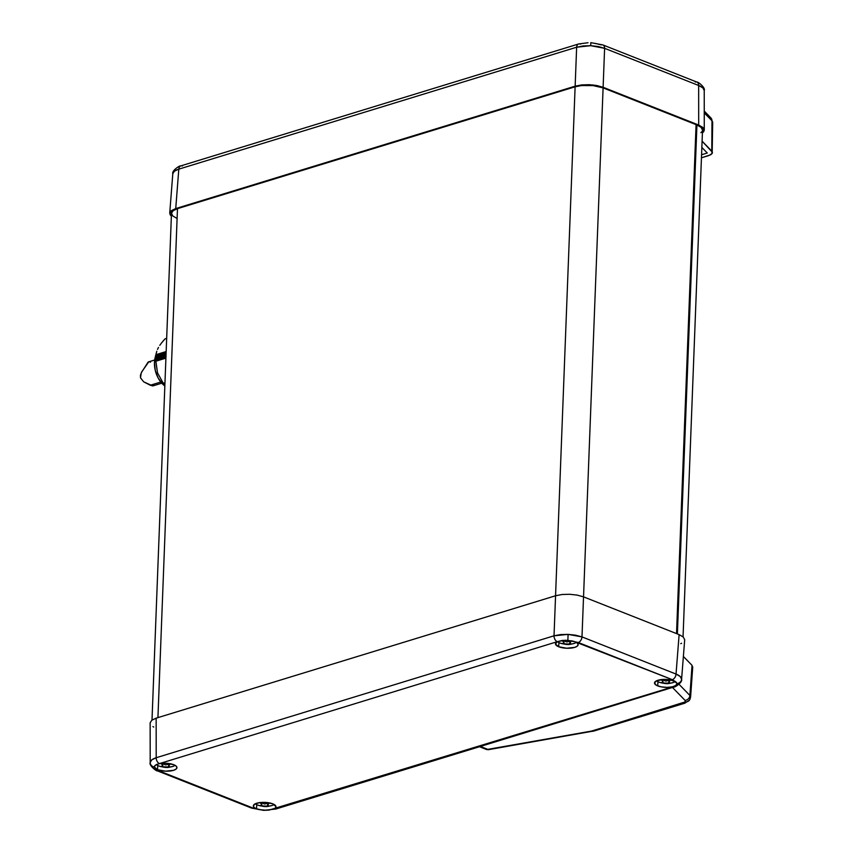<?xml version="1.0" encoding="UTF-8"?>
<svg xmlns="http://www.w3.org/2000/svg" width="853" height="853" viewBox="0 0 853 853"><rect width="100%" height="100%" fill="white"/><g stroke="black" fill="none" stroke-linecap="round" stroke-linejoin="round"><path stroke-width="1.28" d="M169.726 213.25L171.346 210.659L175.729 208.58L178.81 169.15L174.428 171.186L172.807 173.681L169.726 213.165L171.368 216.182L170.046 214.615L170.163 211.917L175.729 208.58L575.146 86.174L576.639 47.224A4.947 3.273 -107 0 1 578.622 43.972A4.947 3.273 73 0 0 576.639 47.224L590.713 45.689L590.82 42.65L590.713 45.689L583.121 45.934L576.639 47.224L178.81 169.15L175.729 208.58L575.146 86.174L581.629 84.927L593.07 84.98L603.114 87.273L698.692 125.039L703.949 128.792L703.832 131.501L702.414 132.929L704.269 130.168L702.883 127.46L698.692 125.039L698.65 85.481C702.36 86.963 704.226 88.648 704.226 90.557L702.84 87.859L698.65 85.481L604.606 48.322L603.114 87.273L698.692 125.039L698.65 85.481A4.947 3.284 -68.4 0 0 696.912 82.091C697.765 81.419 705.687 87.72 704.226 90.45L704.269 130.168M695.27 82.059A4.947 3.284 111.6 0 1 696.954 82.101A4.947 3.284 111.6 0 1 698.65 85.481L604.606 48.322L598.252 46.531L590.713 45.689L604.606 48.322A4.947 3.284 -68.4 0 0 602.911 44.942M711.978 120.785L712.351 123.205L711.978 120.785L704.258 112.852L711.978 120.785L711.786 151.13L711.978 120.785A4.947 4.35 -44.2 0 0 710.848 117.874A4.947 4.35 135.8 0 1 711.978 120.785M580.936 43.876L580.253 44.079A4.947 3.273 -107 0 0 578.622 43.972L588.026 42.735M274.048 804.443A9.948 3.487 2.2 0 1 271.702 805.595A9.948 3.487 -177.8 0 0 271.734 805.584A9.948 3.487 -177.8 0 0 274.048 804.443M268.535 803.377A21.218 14.085 -68.4 0 0 269.281 802.876A21.218 14.085 111.6 0 1 268.535 803.377A20.547 13.584 73 0 0 268.962 803.537L267.522 805.115L268.866 805.861A20.547 13.627 111.6 0 1 267.97 806.138L261.327 805.882A20.547 13.584 -107 0 1 260.901 805.712A20.547 13.584 -107 0 1 260.464 805.541L261.882 804.891L260.57 803.206A20.547 13.627 -68.4 0 0 261.455 802.94L264.739 804.016L268.098 803.195A20.547 13.584 73 0 0 268.535 803.377A20.547 13.584 -107 0 1 268.098 803.195L264.739 804.016L261.455 802.94A20.547 13.627 111.6 0 1 260.57 803.206L261.882 804.891L260.464 805.541A20.547 13.584 73 0 0 260.901 805.712A21.218 14.085 111.6 0 1 257.659 805.051A21.218 14.085 -68.4 0 0 257.659 805.051A21.218 14.085 -68.4 0 0 260.901 805.712A20.547 13.584 73 0 0 261.327 805.882L267.97 806.138A20.547 13.627 -68.4 0 0 268.866 805.861L267.522 805.115L268.962 803.537A20.547 13.584 -107 0 1 268.535 803.377M271.702 805.595A9.948 3.487 2.2 0 1 257.649 805.051A9.948 3.487 2.2 0 1 255.42 803.729A9.948 3.487 -177.8 0 0 257.638 805.051A9.948 3.487 -177.8 0 0 257.649 805.051A9.948 3.487 -177.8 0 0 257.723 805.083M576.212 642.362A9.948 3.487 2.2 0 1 573.866 643.525A9.948 3.487 -177.8 0 0 573.898 643.514A9.948 3.487 -177.8 0 0 576.212 642.362M570.7 641.307A21.218 14.085 -68.4 0 0 571.457 640.795A21.218 14.085 111.6 0 1 570.7 641.307A20.547 13.584 73 0 0 571.126 641.467L569.687 643.045L571.03 643.791A20.547 13.627 111.6 0 1 570.145 644.058L563.492 643.802A20.547 13.584 -107 0 1 563.065 643.642A20.547 13.584 -107 0 1 562.639 643.461L564.046 642.821L562.735 641.136A20.547 13.627 -68.4 0 0 563.62 640.859L566.904 641.946L570.273 641.125A20.547 13.584 73 0 0 570.7 641.307A20.547 13.584 -107 0 1 570.273 641.125L566.904 641.946L563.62 640.859A20.547 13.627 111.6 0 1 562.735 641.136L564.046 642.821L562.639 643.461A20.547 13.584 73 0 0 563.065 643.642A21.218 14.085 111.6 0 1 559.824 642.981A21.218 14.085 -68.4 0 0 559.824 642.981A21.218 14.085 -68.4 0 0 563.065 643.642A20.547 13.584 73 0 0 563.492 643.802L570.145 644.058A20.547 13.627 -68.4 0 0 571.03 643.791L569.687 643.045L571.126 641.467A20.547 13.584 -107 0 1 570.7 641.307M573.866 643.525A9.948 3.487 2.2 0 1 559.813 642.981A9.948 3.487 2.2 0 1 557.585 641.648A9.948 3.487 -177.8 0 0 559.803 642.97A9.948 3.487 -177.8 0 0 559.813 642.981A9.948 3.487 -177.8 0 0 559.888 643.002M175.025 765.312A9.948 3.487 2.2 0 1 172.69 766.474A9.948 3.487 -177.8 0 0 172.722 766.463A9.948 3.487 -177.8 0 0 175.025 765.312M169.523 764.245A21.218 14.085 -68.4 0 0 170.269 763.744A21.218 14.085 111.6 0 1 169.523 764.245A20.547 13.584 73 0 0 169.95 764.405L168.499 765.983L169.843 766.74A20.547 13.627 111.6 0 1 168.958 767.007L162.315 766.751A20.547 13.584 -107 0 1 161.889 766.591A20.547 13.584 -107 0 1 161.452 766.41L162.859 765.77L161.558 764.085A20.547 13.627 -68.4 0 0 162.443 763.808L165.727 764.885L169.086 764.075A20.547 13.584 73 0 0 169.523 764.245A20.547 13.584 -107 0 1 169.086 764.075L165.727 764.885L162.443 763.808A20.547 13.627 111.6 0 1 161.558 764.085L162.859 765.77L161.452 766.41A20.547 13.584 73 0 0 161.889 766.591A21.218 14.085 111.6 0 1 158.637 765.93A21.218 14.085 -68.4 0 0 158.637 765.93A21.218 14.085 -68.4 0 0 161.889 766.591A20.547 13.584 73 0 0 162.315 766.751L168.958 767.007A20.547 13.627 -68.4 0 0 169.843 766.74L168.499 765.983L169.95 764.405A20.547 13.584 -107 0 1 169.523 764.245M172.69 766.474A9.948 3.487 2.2 0 1 158.637 765.919A9.948 3.487 2.2 0 1 156.398 764.576A9.948 3.487 -177.8 0 0 158.626 765.919A9.948 3.487 -177.8 0 0 158.637 765.919A9.948 3.487 -177.8 0 0 158.711 765.951M675.224 681.494A9.948 3.487 2.2 0 1 672.878 682.656A9.948 3.487 -177.8 0 0 672.921 682.645A9.948 3.487 -177.8 0 0 675.224 681.494M669.712 680.427A21.218 14.085 -68.4 0 0 670.469 679.926A21.218 14.085 111.6 0 1 669.712 680.427A20.547 13.584 73 0 0 670.138 680.587L668.699 682.165L670.042 682.922A20.547 13.627 111.6 0 1 669.157 683.189L662.514 682.933A20.547 13.584 -107 0 1 662.077 682.773A20.547 13.584 -107 0 1 661.651 682.592L663.058 681.952L661.747 680.267A20.547 13.627 -68.4 0 0 662.642 679.99L665.926 681.067L669.285 680.257A20.547 13.584 73 0 0 669.712 680.427A20.547 13.584 -107 0 1 669.285 680.257L665.926 681.067L662.642 679.99A20.547 13.627 111.6 0 1 661.747 680.267L663.058 681.952L661.651 682.592A20.547 13.584 73 0 0 662.077 682.773A21.218 14.085 111.6 0 1 658.836 682.112A21.218 14.085 -68.4 0 0 662.077 682.773A20.547 13.584 73 0 0 662.514 682.933L669.157 683.189A20.547 13.627 -68.4 0 0 670.042 682.922L668.699 682.165L670.138 680.587A20.547 13.584 -107 0 1 669.712 680.427M672.878 682.656A9.948 3.487 2.2 0 1 658.825 682.101A9.948 3.487 2.2 0 1 656.607 680.779A9.948 3.487 -177.8 0 0 658.815 682.101A21.218 14.085 -68.4 0 0 658.836 682.112L658.815 682.101A9.948 3.487 -177.8 0 0 658.825 682.101A9.948 3.487 -177.8 0 0 658.9 682.133M275.828 809.017A4.947 3.273 -107 0 1 274.165 808.921L266.392 810.265L259.088 809.614A11.334 3.966 2.2 0 1 256.518 808.825A11.334 3.966 2.2 0 1 253.33 805.861L254.119 807.45L256.518 808.825L256.764 804.656L256.518 808.825L259.088 809.614L253.192 808.111L159.148 770.941A4.947 3.284 111.6 0 1 157.506 770.909A4.947 3.284 -68.4 0 0 159.148 770.941L155.598 768.713L157.506 769.705L157.752 765.525L157.506 769.705A11.334 3.966 2.2 0 1 155.598 768.713L154.468 767.465L154.51 766.058L156.824 764.405L557.297 641.68L555.506 644.068L558.683 646.755L558.928 642.576L558.683 646.755A11.334 3.966 2.2 0 1 555.495 643.791A11.334 3.966 2.2 0 1 557.979 641.488L562.394 640.411L567.863 640.304L568.098 634.376L554.024 635.805A4.947 3.273 73 0 0 557.297 641.68L565.081 640.23L572.363 640.987A11.334 3.966 2.2 0 1 574.943 641.776L672.313 679.66L677.133 683.488A4.947 4.638 2.5 0 0 681.611 679.233C681.611 677.335 679.745 675.608 676.034 674.062A4.947 3.284 111.6 0 1 672.313 679.66L675.853 681.888L670.319 679.894L663.783 679.414L656.511 680.822L654.507 682.954A11.334 3.966 2.2 0 1 661.693 679.553A11.334 3.966 2.2 0 1 673.955 680.897A11.334 3.966 2.2 0 1 675.853 681.888L677.133 683.488L675.448 685.78L663.538 689.725L269.068 810.094L263.598 810.35L253.192 808.111L159.148 770.941L154.329 767.039A4.947 4.638 -177.5 0 1 150.192 762.443L150.224 762.945M690.269 697.935L692.039 665.351L689.896 695.462L679.02 684.287L689.896 695.462L690.269 697.935A4.947 4.532 -145.6 0 1 685.29 701.87L592.163 730.957A4.947 2.868 76.7 0 0 593.507 731.128A4.947 2.868 -103.3 0 1 592.163 730.957L591.449 731.096A4.947 2.431 80 0 0 592.526 731.33A4.947 2.431 -100 0 1 591.449 731.096L683.232 703.064A4.947 3.273 73 0 0 684.895 703.16M657.695 685.887A11.334 3.966 2.2 0 1 654.507 682.922L656.32 685.226L661.011 686.825L666.993 687.379L672.633 686.793A11.334 3.966 2.2 0 1 657.695 685.887L657.94 681.707L657.695 685.887M253.33 805.861A11.334 3.966 2.2 0 1 260.517 802.502A11.334 3.966 2.2 0 1 272.779 803.846L267.021 802.534L260.474 802.502L255.324 803.771L253.32 805.893M150.192 762.561L150.192 762.443A4.947 4.638 2.5 0 0 154.329 767.039L155.353 765.162L158.829 763.808A11.334 3.966 2.2 0 1 173.756 764.715L166.516 763.286L159.468 763.595A4.947 3.273 -107 0 1 156.195 757.731L554.024 635.805L555.57 595.757L562.052 594.509L569.644 594.274L577.182 595.106L583.537 596.855L603.092 87.88L696.08 124.634L676.525 633.598L696.08 124.634L603.092 87.88A19.8 6.931 -177.8 0 0 575.114 86.793L555.559 595.767L156.152 718.162L555.57 595.757L554.024 635.805L560.506 634.589L568.098 634.376L575.636 635.186L581.991 636.903L676.034 674.062L679.116 634.621L683.306 637.042L684.692 639.75L683.306 637.042L679.116 634.621L583.537 596.855L603.092 87.88L593.038 85.588L581.597 85.545L575.114 86.793L555.559 595.767L562.052 594.509L569.644 594.274L577.182 595.106L583.537 596.855L679.116 634.621L676.034 674.062L680.225 676.514L681.611 679.233A4.947 4.638 -177.5 0 1 677.133 683.488L676.962 684.447M154.329 767.039L154.51 766.058M177.061 218.443L172.871 216.033L171.474 213.325L173.095 210.734L177.477 208.654L157.933 717.618L177.477 208.654L575.114 86.793L177.477 208.654A19.8 6.931 -177.8 0 0 171.474 213.335L152.005 720.071M153.743 727.055L152.932 726.585M150.149 722.832L151.77 720.241L156.152 718.162L156.195 757.731L156.152 718.162L151.77 720.241L150.149 722.832L150.192 762.55C148.731 765.28 156.653 771.581 157.506 770.909L251.55 808.079A4.947 3.284 -68.4 0 0 253.192 808.111A4.947 3.284 111.6 0 1 251.507 808.058L263.598 810.35L275.796 809.028L471.101 749.297L469.47 749.19L274.165 808.921A4.947 3.273 73 0 0 275.796 809.028M681.6 643.269L680.747 643.663M583.537 596.855L581.991 636.903L583.537 596.855M273.482 809.124L275.412 807.93L275.956 806.533L272.779 803.846A11.334 3.966 2.2 0 1 275.967 806.735A11.334 3.966 2.2 0 1 273.482 809.124M157.506 769.705L165.461 771.176L173.522 770.323L176.027 769.139L176.955 767.657L176.155 766.101L173.756 764.715A11.334 3.966 2.2 0 1 176.955 767.604A11.334 3.966 2.2 0 1 169.864 771.037A11.334 3.966 2.2 0 1 157.506 769.705M558.683 646.755L566.637 648.227L574.698 647.384L577.204 646.19L578.131 644.708L577.342 643.151L574.943 641.776A11.334 3.966 2.2 0 1 578.131 644.665A11.334 3.966 2.2 0 1 571.052 648.088A11.334 3.966 2.2 0 1 558.683 646.755M692.039 665.351L683.392 656.469L692.039 665.351L692.412 667.792L692.039 665.351M685.066 700.398L672.463 687.454L685.066 700.398L685.29 701.87L685.066 700.398A4.947 4.35 -44.2 0 0 689.896 695.462A4.947 4.35 135.8 0 1 685.066 700.398M594.477 730.872A4.947 3.273 -107 0 1 592.803 730.776A4.947 3.273 73 0 0 594.434 730.882L488.119 749.734L480.378 746.45L487.767 749.371L591.449 731.096L488.417 749.36M692.732 666.918L690.599 697.061L689.544 700.025L684.863 703.171A4.947 3.273 -107 0 1 683.232 703.064L685.29 701.87A4.947 4.532 34.4 0 0 689.512 700.078M691.89 668.368L692.412 667.792M151.813 759.842L156.195 757.731C152.367 758.978 150.363 760.545 150.192 762.443L151.813 759.842M681.568 679.617L684.692 639.75M486.285 749.19L488.119 749.734M669.936 688.232A4.947 3.273 -107 0 1 668.262 688.147L663.538 689.725A4.947 3.273 73 0 0 665.18 689.81A4.947 3.273 -107 0 1 663.538 689.725L469.47 749.19M669.893 688.243L673.625 687.102A4.947 3.273 -107 0 1 671.993 687.006L668.262 688.147A4.947 3.273 73 0 0 669.893 688.243L471.101 749.297M677.133 683.488L676.109 685.354L671.993 687.006A4.947 3.273 73 0 0 673.657 687.091M578.27 642.501L672.313 679.66A4.947 3.284 -68.4 0 0 676.034 674.062L581.991 636.903A4.947 3.284 111.6 0 1 578.27 642.501A4.947 3.284 -68.4 0 0 581.991 636.903L568.098 634.376L567.863 640.304L578.27 642.501M554.024 635.805L156.195 757.731A4.947 3.273 73 0 0 159.468 763.595L557.297 641.68A4.947 3.273 -107 0 1 554.024 635.805M662.728 681.174L663.058 681.952M669.04 682.699L668.763 680.534M162.528 764.992L162.859 765.77M168.841 766.516L168.563 764.352M563.716 642.053L564.046 642.821M570.028 643.567L569.751 641.403M261.551 804.123L261.882 804.891M267.863 805.637L267.586 803.483M702.094 141.172L712.479 152.356L710.89 154.681L701.454 157.816L708.736 155.577L712.17 153.572L711.786 151.13L702.094 141.172M595.33 43.386L601.226 44.889A4.947 3.284 111.6 0 1 602.868 44.921A4.947 3.284 111.6 0 1 604.606 48.322L603.114 87.273L596.759 85.513L589.22 84.692L581.629 84.927L575.146 86.174L576.639 47.224L178.81 169.15A4.947 3.273 -107 0 1 180.761 165.908A4.947 3.273 -107 0 1 182.425 165.994M707.276 153.007L701.848 147.441L707.276 153.007L701.571 154.756L707.276 153.007M704.247 111.093L710.848 117.874L712.681 122.235L712.17 153.572M172.807 173.681L172.807 173.767C172.978 171.869 174.972 170.333 178.81 169.15A4.947 3.273 73 0 1 180.793 165.898C179.908 165.226 171.634 170.749 172.807 173.681M700.899 132.684L702.083 131.426M702.52 130.093L701.123 127.385L696.933 124.975L696.048 125.242L696.933 124.975L677.389 633.939L696.933 124.975A19.8 6.931 -177.8 0 1 702.52 130.082L683.05 636.818M165.034 338.876L166.676 338.374M163.072 341.083L164.97 338.94L166.666 338.417L164.97 338.94L161.324 343.226L163.072 341.083M159.778 345.348L161.324 343.226L159.778 345.348M157.496 349.399L158.498 347.416L157.496 349.399M156.355 353.003L156.792 351.265M155.907 355.893L156.088 354.965L155.907 355.893L166.122 352.758L155.907 355.893M155.854 356.266L166.1 353.131L155.854 356.266M155.715 358.228L155.907 356.927L155.715 358.228L166.026 355.061L155.715 358.228M156.557 352.086L155.139 357.599A21.037 13.904 73 0 0 154.457 362.482L155.694 358.42L154.457 362.482A21.037 13.904 73 0 0 163.509 384.906L164.842 386.078M163.392 383.509L164.96 383.029L163.392 383.509M164.96 382.997L163.392 383.477L164.96 382.997M155.704 358.548L166.004 355.786L155.832 358.9L165.994 356.117L155.832 359.23L155.694 360.52L165.94 357.386L155.694 360.52L155.704 358.548L166.015 355.392L155.704 358.548M166.079 353.803L155.907 356.927L166.079 353.803M166.09 353.483L155.928 356.597L166.09 353.483M164.394 384.874L163.499 383.871L164.394 384.874M155.704 360.83L165.919 357.876L155.864 360.958L165.908 358.143L155.886 361.214L157.528 372.878L163.392 383.477L164.97 382.784L163.275 383.296L157.528 372.878L155.704 360.83M165.93 357.727L155.715 360.851L165.93 357.727M164.938 383.434L163.318 383.637L164.938 383.434M166.154 351.884L156.088 354.965L166.154 351.884M166.164 351.543L156.142 354.613L166.164 351.543M162.795 384.234L158.21 378.092L155.278 370.447L154.457 362.482L155.161 357.524M148.774 361.832L141.801 371.737L140.425 375.288L140.51 377.858L143.741 381.877L150.309 385.236L160.791 382.016L150.309 385.236L152.762 385.919L153.966 384.916M148.091 362.12L141.225 372.868L140.51 377.858L143.741 381.877L152.762 385.919M150.501 362.173L149.797 361.96M257.659 805.051L257.638 805.051C266.914 807.748 267.789 806.256 271.734 805.584M573.898 643.514C569.953 644.186 569.079 645.678 559.824 642.981L559.803 642.97M172.722 766.463C168.777 767.135 167.902 768.628 158.637 765.93L158.626 765.919M684.863 703.171L594.434 730.882M479.493 746.716L486.764 749.595M673.625 687.102C674.51 687.753 682.763 682.304 681.611 679.319M672.921 682.645C668.976 683.317 668.102 684.81 658.836 682.112M578.622 43.972L180.793 165.898M590.82 42.65L602.868 44.921L696.912 82.091M154.67 359.998L148.518 361.885M161.782 383.189L152.996 385.876"/></g></svg>
